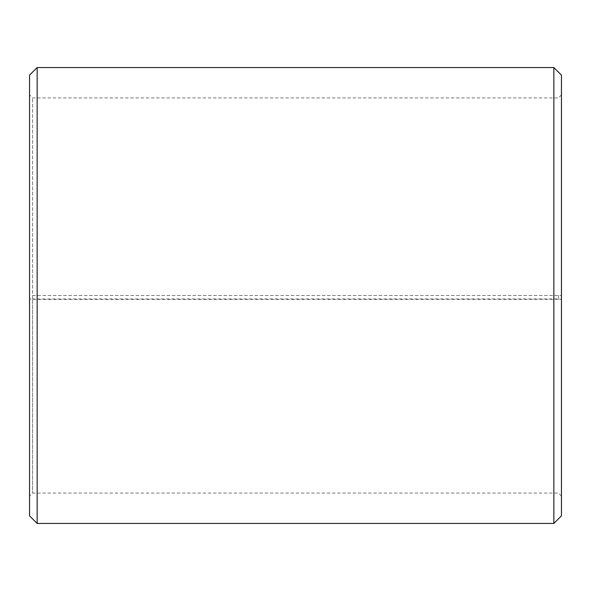 <?xml version="1.0" encoding="UTF-8"?>
<svg xmlns="http://www.w3.org/2000/svg" width="591" height="591" viewBox="0 0 591 591"><rect width="100%" height="100%" fill="white"/><g stroke="black" fill="none" stroke-linecap="round" stroke-linejoin="round"><path stroke-width="0.44" stroke-dasharray="2.96 2.22" d="M32.586 295.5L561.45 295.5L32.586 295.5L32.586 97.936L32.586 493.064L32.586 298.95L29.55 299.002L37.152 299.482L561.45 299.349L558.414 298.95L32.586 298.95M558.414 295.5L558.414 298.95M561.45 75.138L561.45 299.002M553.848 295.5L553.848 67.544M37.152 295.5L37.152 67.544M561.45 496.1L558.414 493.064L32.586 493.064L29.55 496.1L29.55 75.138M29.55 496.1L29.55 299.002M29.55 515.862L29.55 299.349M37.152 523.456L37.152 299.482M553.848 523.456L553.848 299.482M561.45 515.862L561.45 299.349M561.45 94.9L558.414 97.936L32.586 97.936L29.55 94.9"/><path stroke-width="0.89" d="M561.45 75.138L561.45 515.862L553.848 523.456L553.848 67.544L561.45 75.138M37.152 523.456L29.55 515.862L29.55 75.138L37.152 67.544L37.152 523.456L553.848 523.456M37.152 67.544L553.848 67.544"/></g></svg>
